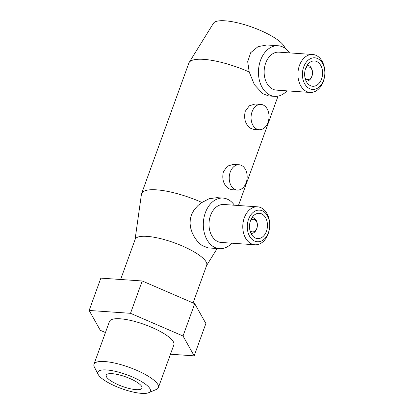 <?xml version="1.0" encoding="UTF-8"?>
<svg xmlns="http://www.w3.org/2000/svg" width="414" height="414" viewBox="0 0 414 414"><rect width="100%" height="100%" fill="white"/><g stroke="black" fill="none" stroke-linecap="round" stroke-linejoin="round"><path stroke-width="0.62" d="M148.647 392.715L156.301 389.476A34.258 9.098 -160.1 0 0 158.396 387.571A34.258 9.098 -160.1 0 0 150.375 377.578A34.258 9.098 -160.1 0 0 116.148 363.409A34.258 9.098 -160.1 0 0 93.973 364.248A34.258 9.098 -160.1 0 0 94.366 367.058L98.175 374.442A27.919 7.411 -160.1 0 0 104.395 380.3A27.919 7.411 -160.1 0 0 148.647 392.715A27.919 7.411 -160.1 0 0 143.818 383.017A27.919 7.411 -160.1 0 0 112.52 370.747A27.919 7.411 -160.1 0 0 98.175 374.442M158.396 387.571L173.875 344.815A34.258 9.098 -160.1 0 0 165.854 334.822A34.258 9.098 -160.1 0 0 131.626 320.653A34.258 9.098 -160.1 0 0 109.451 321.497L93.973 364.248M193.059 302.955L206.7 265.27A38.047 10.102 -160.1 0 0 197.788 254.175A38.047 10.102 -160.1 0 0 159.778 238.438A38.047 10.102 -160.1 0 0 135.15 239.37L120.629 279.491M284.842 48.138A38.047 10.102 -160.1 0 0 275.822 38.611A38.047 10.102 -160.1 0 0 238.769 23.106A38.047 10.102 -160.1 0 0 213.433 23.298L189.151 62.473A47.558 12.627 -160.1 0 0 188.841 63.109L141.604 193.597A47.558 12.627 -160.1 0 0 141.433 194.285L135.052 239.639M289.541 52.894A25.363 17.921 93.9 0 0 284.734 48.065A25.363 17.921 93.9 0 0 278.151 45.752A25.363 17.921 93.9 0 0 259.195 65.014A25.363 17.921 93.9 0 0 268.086 94.05A25.363 17.921 93.9 0 0 274.663 96.358L268.67 95.944L262.766 93.683L254.393 84.71L249.202 71.979A47.558 12.627 -160.1 0 0 189.151 62.473M249.202 71.979L247.696 61.696L250.698 52.671L258.072 46.627L266.942 44.981L278.151 45.752M234.396 205.225A25.363 17.921 93.9 0 0 229.589 200.392A25.363 17.921 93.9 0 0 223.011 198.083A25.363 17.921 93.9 0 0 204.05 217.34A25.363 17.921 93.9 0 0 212.941 246.382A25.363 17.921 93.9 0 0 219.523 248.69L208.309 247.919L202.27 245.647L199.393 243.323L196.583 240.213L194.073 236.492L192.086 232.435L190.714 228.145L190.062 223.529L190.326 218.892L191.532 214.545L194.223 209.655L198.058 205.416L201.97 202.467A47.558 12.627 -160.1 0 0 141.604 193.597M201.97 202.467L209.251 198.673L217.014 197.669L223.011 198.083M237.32 190.073L231.555 189.674L228.435 188.53C223.446 184.592 221.775 178.957 223.42 171.634L227.524 166.117L233.299 164.368L239.064 164.767A12.684 8.958 -86.1 0 1 242.356 165.921A12.684 8.958 -86.1 0 1 246.801 180.442A12.684 8.958 -86.1 0 1 237.32 190.073A12.684 8.958 -86.1 0 1 234.029 188.919A12.684 8.958 -86.1 0 1 229.584 174.397A12.684 8.958 -86.1 0 1 239.064 164.767M259.169 129.717L253.404 129.318L250.284 128.174C245.295 124.236 243.623 118.601 245.269 111.273L249.378 105.756L255.148 104.012L260.913 104.411A12.684 8.958 -86.1 0 1 264.204 105.565A12.684 8.958 -86.1 0 1 268.65 120.086A12.684 8.958 -86.1 0 1 259.169 129.717A12.684 8.958 -86.1 0 1 255.878 128.557A12.684 8.958 -86.1 0 1 251.433 114.041A12.684 8.958 -86.1 0 1 260.913 104.411M305.118 78.251A6.339 4.482 93.9 0 0 305.946 78.986A6.339 4.482 93.9 0 0 312.461 73.925A6.339 4.482 93.9 0 0 312.518 73.159L312.518 73.061A7.928 5.599 93.9 0 0 309.512 65.971A7.928 5.599 93.9 0 0 307.457 65.252A7.928 5.599 93.9 0 0 307.188 65.241L307.457 65.252M312.518 73.159A6.339 4.482 93.9 0 0 310.112 67.487A6.339 4.482 93.9 0 0 305.832 67.87M309.465 85.118A12.684 8.958 93.9 0 0 312.756 86.272A12.684 8.958 93.9 0 0 322.232 76.642A12.684 8.958 93.9 0 0 317.786 62.126A12.684 8.958 93.9 0 0 314.5 60.972A12.684 8.958 93.9 0 0 305.02 70.597A12.684 8.958 93.9 0 0 309.465 85.118M324.845 73.428L324.85 73.237A19.023 13.439 93.9 0 0 317.631 56.221A19.023 13.439 93.9 0 0 312.694 54.488A19.023 13.439 93.9 0 0 298.478 68.931A19.023 13.439 93.9 0 0 305.144 90.713A19.023 13.439 93.9 0 0 310.081 92.446A19.023 13.439 93.9 0 0 324.69 75.545L324.711 75.353A15.851 11.199 93.9 0 0 324.845 73.428A15.851 11.199 93.9 0 0 318.827 59.249A15.851 11.199 93.9 0 0 303.679 66.975A15.851 11.199 93.9 0 0 308.425 87.991A15.851 11.199 93.9 0 0 324.711 75.353M312.694 54.488L278.917 52.159A19.023 13.439 93.9 0 0 264.696 66.607A19.023 13.439 93.9 0 0 271.367 88.384A19.023 13.439 93.9 0 0 276.298 90.117L310.081 92.446M249.973 230.582A6.339 4.482 93.9 0 0 250.806 231.312A6.339 4.482 93.9 0 0 257.322 226.256A6.339 4.482 93.9 0 0 257.373 225.49L257.379 225.392A7.928 5.599 93.9 0 0 254.367 218.302A7.928 5.599 93.9 0 0 252.312 217.583A7.928 5.599 93.9 0 0 252.043 217.573M257.373 225.49A6.339 4.482 93.9 0 0 254.967 219.818A6.339 4.482 93.9 0 0 250.687 220.201M254.32 237.45A12.684 8.958 93.9 0 0 257.611 238.604A12.684 8.958 93.9 0 0 267.092 228.973A12.684 8.958 93.9 0 0 262.647 214.457A12.684 8.958 93.9 0 0 259.355 213.298A12.684 8.958 93.9 0 0 249.875 222.929A12.684 8.958 93.9 0 0 254.32 237.45M269.7 225.759L269.705 225.568A19.023 13.439 93.9 0 0 262.486 208.552A19.023 13.439 93.9 0 0 257.555 206.819A19.023 13.439 93.9 0 0 243.334 221.262A19.023 13.439 93.9 0 0 250.004 243.044A19.023 13.439 93.9 0 0 254.936 244.777A19.023 13.439 93.9 0 0 269.545 227.871L269.571 227.679A15.851 11.199 93.9 0 0 269.7 225.759A15.851 11.199 93.9 0 0 263.687 211.58A15.851 11.199 93.9 0 0 248.535 219.306A15.851 11.199 93.9 0 0 253.28 240.322A15.851 11.199 93.9 0 0 269.571 227.679M257.555 206.819L223.772 204.49A19.023 13.439 93.9 0 0 209.556 218.934A19.023 13.439 93.9 0 0 216.222 240.715A19.023 13.439 93.9 0 0 221.159 242.449L254.936 244.777M110.673 380.735A19.023 5.051 19.9 0 1 106.217 375.182A19.023 5.051 19.9 0 1 118.533 374.717A19.023 5.051 19.9 0 1 137.536 382.583A19.023 5.051 19.9 0 1 141.992 388.135A19.023 5.051 19.9 0 1 129.68 388.601A19.023 5.051 19.9 0 1 110.673 380.735M219.523 248.69A25.363 17.921 93.9 0 0 231.783 243.178M251.22 233.398L250.962 233.377A7.928 5.599 93.9 0 0 251.22 233.398A7.928 5.599 93.9 0 0 257.311 226.354L257.322 226.256M274.663 96.358A25.363 17.921 93.9 0 0 286.923 90.847M306.365 81.066L306.101 81.046A7.928 5.599 93.9 0 0 306.365 81.066A7.928 5.599 93.9 0 0 312.451 74.023L312.461 73.925M100.856 278.125L142.214 280.977L194.725 303.674L205.877 323.52L194.176 355.854L183.024 336.008L130.508 313.31L89.15 310.459L100.856 278.125M130.508 313.31L142.214 280.977M183.024 336.008L194.725 303.674M170.47 354.218L194.176 355.854M89.15 310.459L100.302 330.305L105.456 332.535M252.312 217.583L252.048 217.562M206.602 265.534L217.148 248.529M238.448 205.504L278.037 96.146"/></g></svg>
